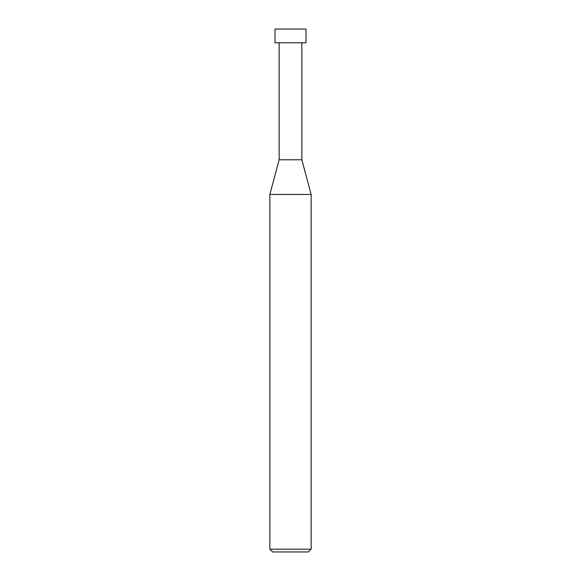 <?xml version="1.0" encoding="UTF-8"?>
<svg xmlns="http://www.w3.org/2000/svg" width="581" height="581" viewBox="0 0 581 581"><rect width="100%" height="100%" fill="white"/><g stroke="black" fill="none" stroke-linecap="round" stroke-linejoin="round"><path stroke-width="0.44" stroke-dasharray="2.9 2.18" d="M269.86 549.198L311.14 549.198M308.388 551.95L272.612 551.95M311.14 194.439L269.86 194.439M279.149 159.775L301.851 159.775L279.149 159.775M301.851 42.812L279.149 42.812L301.851 42.812M275.016 42.812L305.984 42.812M305.984 29.05L275.016 29.05"/><path stroke-width="0.87" d="M269.86 549.198L272.612 551.95L308.388 551.95L311.14 549.198L311.14 194.439L269.86 194.439L269.86 549.198L311.14 549.198M269.86 194.439L279.149 159.775L279.149 42.812M301.851 42.812L301.851 159.775L311.14 194.439M301.851 159.775L279.149 159.775L301.851 159.775M305.984 42.812L305.984 29.05L275.016 29.05L275.016 42.812L305.984 42.812"/></g></svg>
